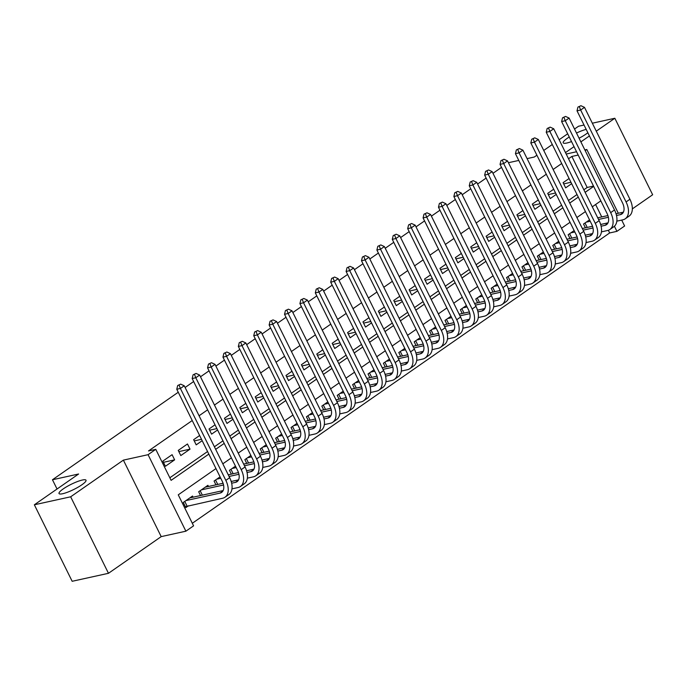<?xml version="1.0" encoding="UTF-8"?>
<svg xmlns="http://www.w3.org/2000/svg" width="687" height="687" viewBox="0 0 687 687"><rect width="100%" height="100%" fill="white"/><g stroke="black" fill="none" stroke-linecap="round" stroke-linejoin="round"><path stroke-width="1.03" d="M82.371 480.024A15.045 2.894 153.7 0 1 86.004 480.213A15.045 2.894 153.7 0 1 78.112 487.169A15.045 2.894 153.7 0 1 62.663 493.73A15.045 2.894 153.7 0 1 59.03 493.541A15.045 2.894 153.7 0 1 66.922 486.585A15.045 2.894 153.7 0 1 82.371 480.024M587.84 132.728A15.045 2.894 153.7 0 1 579.064 138.207M571.524 141.574A15.045 2.894 153.7 0 1 566.818 143.025A15.045 2.894 153.7 0 1 563.185 142.836A15.045 2.894 153.7 0 1 569.257 136.979M215.976 468.586L178.259 494.829L193.579 525.838L185.885 531.188L148.074 454.691L155.777 449.341L171.106 480.35L208.822 454.107M161.196 536.624L123.385 460.127L70.658 496.804L34.35 504.79L72.161 581.288L108.469 573.302L161.196 536.624L185.885 531.188M632.341 208.882L652.65 194.756L614.839 118.258L596.273 131.174M621.692 220.089L624.62 225.997L616.917 231.347L614.401 226.263M192.308 523.271L609.661 232.953L616.917 231.347M70.658 496.804L108.469 573.302M574.521 129.027L578.531 126.245L584.036 125.034M592.331 123.205L614.839 118.258M172.085 454.682L162.845 461.106L165.404 466.275L174.635 459.852L172.085 454.682M187.482 443.974L178.242 450.397L180.801 455.567L190.033 449.143L187.482 443.974M199.634 435.515L193.64 439.689L196.19 444.858L202.193 440.685M215.031 424.806L209.028 428.98L211.587 434.15L217.581 429.976M230.428 414.098L224.426 418.271L226.976 423.441L232.979 419.268M245.817 403.389L239.815 407.563L242.374 412.732L248.376 408.559M261.215 392.681L255.212 396.854L257.771 402.024L263.765 397.85M276.603 381.972L270.609 386.146L273.16 391.315L279.162 387.142M292.001 371.263L285.998 375.437L288.557 380.607L294.56 376.433M307.398 360.555L301.395 364.728L303.946 369.898L309.949 365.724M322.787 349.846L316.793 354.02L319.343 359.189L325.346 355.016M338.184 339.138L332.182 343.311L334.741 348.481L340.735 344.307M353.582 328.429L347.579 332.602L350.13 337.772L356.132 333.599M368.971 317.72L362.968 321.894L365.527 327.064L371.53 322.89M384.368 307.012L378.365 311.185L380.916 316.355L386.918 312.181M399.757 296.303L393.763 300.477L396.313 305.646L402.316 301.473M415.154 285.594L409.151 289.768L411.711 294.938L417.705 290.764M430.551 274.886L424.549 279.059L427.099 284.229L433.102 280.056M445.94 264.177L439.938 268.351L442.497 273.52L448.499 269.347M461.338 253.469L455.335 257.642L457.894 262.812L463.888 258.638M476.726 242.76L470.732 246.934L473.283 252.103L479.286 247.93M492.124 232.051L486.121 236.225L488.68 241.395L494.683 237.221M507.521 221.343L501.519 225.516L504.069 230.686L510.072 226.512M522.91 210.634L516.916 214.808L519.466 219.977L525.469 215.804M538.307 199.926L532.305 204.099L534.864 209.269L540.858 205.095M553.696 189.217L547.702 193.391L550.253 198.56L556.255 194.387M609.661 232.953L608.338 230.282M601.735 216.92L595.603 204.503M589.532 219.857L583.529 224.031L585.41 227.835M574.134 230.566L568.14 234.739L570.012 238.544M558.746 241.274L552.743 245.448L554.624 249.252M543.348 251.983L537.346 256.157L539.226 259.961M527.951 262.692L521.957 266.865L523.829 270.669M512.562 273.4L506.559 277.574L508.44 281.378M497.165 284.109L491.171 288.282L493.043 292.087M481.776 294.817L475.773 298.991L477.645 302.795M466.379 305.526L460.376 309.7L462.257 313.504M450.981 316.235L444.987 320.408L446.859 324.212M435.592 326.943L429.59 331.117L431.47 334.921M420.195 337.652L414.192 341.825L416.073 345.63M404.806 348.361L398.803 352.534L400.676 356.338M389.409 359.069L383.406 363.243L385.287 367.047M374.011 369.778L368.017 373.951L369.889 377.756M358.623 380.486L352.62 384.66L354.501 388.464M343.225 391.195L337.223 395.368L339.103 399.173M327.828 401.904L321.834 406.077L323.706 409.881M312.439 412.612L306.436 416.786L308.317 420.59M297.042 423.321L291.048 427.494L292.92 431.299M281.653 434.029L275.65 438.203L277.522 442.007M266.255 444.738L260.253 448.912L262.133 452.716M250.858 455.447L244.864 459.62L246.736 463.424M235.469 466.155L229.467 470.329L231.347 474.133M220.072 476.864L214.069 481.037L215.95 484.842M208.487 486.482L207.912 485.323L198.68 491.746L200.552 495.55M193.09 497.19L192.523 496.031L183.283 502.455L185.842 507.624L188.53 505.752M583.856 189.775L587.179 187.465L571.85 156.447L568.527 158.757M561.683 163.523L553.138 169.466M546.294 174.232L537.741 180.174M530.896 184.94L522.352 190.883M515.508 195.649L506.954 201.592M500.11 206.358L491.557 212.3M484.713 217.066L476.168 223.009M469.324 227.775L460.771 233.717M453.927 238.483L445.382 244.426M438.538 249.192L429.985 255.135M423.14 259.901L414.587 265.843M407.743 270.609L399.199 276.552M392.354 281.318L383.801 287.26M376.957 292.027L368.404 297.969M361.56 302.735L353.015 308.678M346.171 313.444L337.618 319.386M330.773 324.152L322.229 330.095M315.385 334.861L306.831 340.804M299.987 345.57L291.434 351.512M284.59 356.278L276.045 362.221M269.201 366.987L260.648 372.929M253.804 377.695L245.259 383.638M238.415 388.404L229.862 394.347M223.017 399.113L214.464 405.055M207.62 409.821L199.075 415.764M192.231 420.53L148.512 450.938L155.777 449.341M169.835 477.783L207.56 451.539M214.404 446.782L222.949 440.831M229.793 436.073L238.346 430.122M245.19 425.365L253.735 419.413M260.579 414.656L269.132 408.705M275.976 403.947L284.53 397.996M291.374 393.239L299.918 387.288M306.763 382.53L315.316 376.579M322.16 371.822L330.705 365.87M337.549 361.113L346.102 355.162M352.946 350.404L361.499 344.453M368.344 339.696L376.888 333.745M383.732 328.987L392.286 323.036M399.13 318.279L407.683 312.327M414.527 307.57L423.072 301.619M429.916 296.861L438.469 290.91M445.313 286.153L453.858 280.202M460.702 275.444L469.255 269.493M476.1 264.735L484.653 258.784M491.497 254.027L500.042 248.076M506.886 243.318L515.439 237.367M522.283 232.61L530.828 226.658M537.672 221.901L546.225 215.95M553.069 211.192L561.623 205.241M568.467 200.484L577.011 194.533M569.094 178.508L563.091 182.682L565.65 187.852L571.653 183.678M34.35 504.79L78.61 474.004L52.461 479.758L57.038 489.015M52.461 479.758L178.251 392.251M185.104 387.494L193.648 381.543M200.492 376.785L209.046 370.834M215.89 366.077L224.434 360.125M231.279 355.368L239.832 349.417M246.676 344.659L255.229 338.708M262.073 333.951L270.618 328M277.462 323.242L286.015 317.291M292.86 312.533L301.404 306.582M308.248 301.825L316.801 295.874M323.646 291.116L332.199 285.165M339.043 280.408L347.588 274.457M354.432 269.699L362.985 263.748M369.829 258.99L378.374 253.039M385.227 248.282L393.771 242.331M400.615 237.573L409.169 231.622M416.013 226.865L424.557 220.913M431.402 216.156L439.955 210.205M446.799 205.447L455.352 199.496M462.196 194.739L470.741 188.788M477.585 184.03L486.138 178.079M492.983 173.322L501.527 167.37M576.505 133.038A15.045 2.894 153.7 0 1 586.191 129.396M123.385 460.127L148.074 454.691M571.85 156.447L578.188 155.056M585.195 150.625L586.81 149.5L618.326 213.271M566.191 154.034L576.556 151.75M584.852 149.929L586.81 149.5M589.429 135.932L580.876 141.883M574.031 146.64L565.478 152.591M527.084 158.611L534.271 157.031L536.891 155.21M543.735 150.444L552.288 144.502M559.132 139.736L567.677 133.793M518.788 160.44L508.432 162.716M600.833 200.87L592.28 206.813M585.436 211.579L576.891 217.521M570.047 222.287L561.494 228.23M554.649 232.996L546.096 238.939M539.252 243.705L530.707 249.647M523.863 254.413L515.31 260.356M508.466 265.122L499.913 271.064M493.068 275.83L484.524 281.773M477.68 286.539L469.127 292.482M462.282 297.248L453.738 303.19M446.893 307.956L438.34 313.899M431.496 318.665L422.943 324.608M416.099 329.374L407.554 335.316M400.71 340.082L392.157 346.025M385.313 350.791L376.768 356.733M369.924 361.499L361.371 367.442M354.526 372.208L345.973 378.151M339.129 382.917L330.584 388.859M323.74 393.625L315.187 399.568M308.343 404.334L299.798 410.276M292.945 415.042L284.401 420.985M277.557 425.751L269.003 431.694M262.159 436.46L253.615 442.402M246.77 447.168L238.217 453.111M231.373 457.877L222.82 463.819M215.666 449.35L224.22 443.398M231.064 438.641L239.617 432.69M246.461 427.932L255.006 421.981M261.85 417.224L270.403 411.273M277.247 406.515L285.801 400.564M292.645 395.806L301.189 389.855M308.034 385.098L316.587 379.147M323.431 374.389L331.976 368.438M338.82 363.681L347.373 357.729M354.217 352.972L362.77 347.021M369.615 342.263L378.159 336.312M385.003 331.555L393.557 325.604M400.401 320.846L408.945 314.895M415.79 310.138L424.343 304.186M431.187 299.429L439.74 293.478M446.584 288.72L455.129 282.769M461.973 278.012L470.526 272.061M477.371 267.303L485.924 261.352M492.768 256.595L501.312 250.643M508.157 245.886L516.71 239.935M523.554 235.177L532.099 229.226M538.943 224.469L547.496 218.518M554.34 213.76L562.893 207.809M569.738 203.051L578.282 197.1M585.126 192.343L593.68 186.392M587.179 187.465L593.516 186.065M563.692 183.893L570.966 182.287M548.295 194.601L555.568 192.995M532.906 205.31L540.171 203.704M517.509 216.019L524.782 214.413M502.111 226.727L509.385 225.121M486.722 237.436L493.996 235.83M471.325 248.144L478.599 246.539M455.936 258.853L463.201 257.247M440.539 269.562L447.812 267.956M425.141 280.27L432.415 278.664M409.753 290.979L417.026 289.373M394.355 301.687L401.629 300.082M378.958 312.396L386.231 310.79M363.569 323.105L370.843 321.499M348.172 333.813L355.445 332.207M332.783 344.522L340.048 342.916M317.385 355.231L324.659 353.625M301.988 365.939L309.262 364.333M286.599 376.648L293.873 375.042M271.202 387.356L278.475 385.75M255.813 398.065L263.078 396.459M240.416 408.774L247.689 407.168M225.018 419.482L232.292 417.876M209.629 430.191L216.903 428.585M194.232 440.899L201.506 439.294M178.835 451.608L190.033 449.143M163.446 462.317L174.635 459.852M580.927 105.712L577.93 107.095L580.927 105.712L584.5 107.352L580.652 110.032L626.072 201.935A17.63 10.623 55.2 0 1 625.239 218.801A17.63 10.623 55.2 0 1 622.843 219.831L616.832 221.154M597.716 217.805L607.926 215.555M616.05 213.769L623.41 212.146M586.226 222.159L590.236 221.283M598.532 219.454L608.399 217.281M616.505 215.495L620.284 214.67A11.748 7.085 -124.8 0 0 621.89 213.975A11.748 7.085 -124.8 0 0 622.439 202.734L577.02 110.83L577.93 107.095M584.5 107.352L629.919 199.256A17.63 10.623 55.2 0 1 629.094 216.122L625.239 218.801M579.381 106.777L580.652 110.032L577.02 110.83M585.023 223L587.213 227.431M565.53 116.421L562.541 117.803L565.53 116.421L569.102 118.061L565.255 120.74L610.674 212.644A17.63 10.623 55.2 0 1 609.85 229.51A17.63 10.623 55.2 0 1 607.445 230.54L601.434 231.863M582.318 228.513L592.529 226.263M600.653 224.477L608.012 222.854M570.828 232.867L574.839 231.991M583.134 230.162L593.001 227.99M601.116 226.203L604.895 225.379A11.748 7.085 -124.8 0 0 606.492 224.683A11.748 7.085 -124.8 0 0 607.042 213.442L561.623 121.539L562.541 117.803M569.102 118.061L614.522 209.964A17.63 10.623 55.2 0 1 613.697 226.83L609.85 229.51M563.993 117.486L565.255 120.74L561.623 121.539M569.626 233.709L571.816 238.14M550.141 127.129L547.144 128.512L550.141 127.129L553.713 128.77L549.858 131.449L595.286 223.352A17.63 10.623 55.2 0 1 594.453 240.218A17.63 10.623 55.2 0 1 592.048 241.249L586.037 242.571M566.921 239.222L577.14 236.972M585.264 235.186L592.615 233.563M555.439 243.576L559.441 242.7M567.737 240.871L577.612 238.698M585.719 236.912L589.498 236.088A11.748 7.085 -124.8 0 0 591.095 235.392A11.748 7.085 -124.8 0 0 591.653 224.151L546.234 132.248L547.144 128.512M553.713 128.77L599.133 220.673A17.63 10.623 55.2 0 1 598.3 237.539L594.453 240.218M548.595 128.194L549.858 131.449L546.234 132.248M554.229 244.417L556.427 248.849M534.744 137.838L531.755 139.221L534.744 137.838L538.316 139.478L534.469 142.157L579.888 234.061A17.63 10.623 55.2 0 1 579.064 250.927A17.63 10.623 55.2 0 1 576.659 251.957L570.648 253.28M551.532 249.931L561.743 247.681M569.866 245.894L577.226 244.271M540.042 254.284L544.052 253.409M552.348 251.579L562.215 249.407M570.322 247.621L574.1 246.796A11.748 7.085 -124.8 0 0 575.706 246.101A11.748 7.085 -124.8 0 0 576.256 234.86L530.836 142.956L531.755 139.221M538.316 139.478L583.735 231.382A17.63 10.623 55.2 0 1 582.911 248.247L579.064 250.927M533.206 138.903L534.469 142.157L530.836 142.956M538.84 255.126L541.03 259.557M519.346 148.547L516.358 149.929L519.346 148.547L522.919 150.187L519.071 152.866L564.491 244.77A17.63 10.623 55.2 0 1 563.666 261.635A17.63 10.623 55.2 0 1 561.262 262.666L555.251 263.988M536.135 260.639L546.345 258.389M554.469 256.603L561.829 254.98M524.645 264.993L528.655 264.117M536.951 262.288L546.826 260.115M554.933 258.329L558.711 257.505A11.748 7.085 -124.8 0 0 560.309 256.809A11.748 7.085 -124.8 0 0 560.858 245.568L515.439 153.665L516.358 149.929M522.919 150.187L568.338 242.09A17.63 10.623 55.2 0 1 567.514 258.956L563.666 261.635M517.809 149.611L519.071 152.866L515.439 153.665M523.442 265.835L525.632 270.266M503.957 159.255L500.96 160.638L503.957 159.255L507.53 160.895L503.683 163.575L549.102 255.478A17.63 10.623 55.2 0 1 548.269 272.344A17.63 10.623 55.2 0 1 545.873 273.374L539.853 274.697M520.737 271.348L530.957 269.098M539.08 267.312L546.44 265.689M509.256 275.702L513.258 274.826M521.553 272.997L531.429 270.824M539.535 269.038L543.314 268.213A11.748 7.085 -124.8 0 0 544.92 267.518A11.748 7.085 -124.8 0 0 545.469 256.277L500.05 164.373L500.96 160.638M507.53 160.895L552.949 252.799A17.63 10.623 55.2 0 1 552.116 269.665L548.269 272.344M502.412 160.32L503.683 163.575L500.05 164.373M508.045 276.543L510.243 280.974M488.56 169.964L485.572 171.346L488.56 169.964L492.132 171.604L488.285 174.283L533.705 266.187A17.63 10.623 55.2 0 1 532.88 283.053A17.63 10.623 55.2 0 1 530.476 284.083L524.464 285.406M505.349 282.056L515.559 279.807M523.683 278.02L531.042 276.397M493.859 286.41L497.869 285.534M506.164 283.705L516.031 281.533M524.147 279.746L527.917 278.922A11.748 7.085 -124.8 0 0 529.522 278.226A11.748 7.085 -124.8 0 0 530.072 266.985L484.653 175.082L485.572 171.346M492.132 171.604L537.552 263.507A17.63 10.623 55.2 0 1 536.727 280.373L532.88 283.053M487.023 171.029L488.285 174.283L484.653 175.082M492.656 287.252L494.846 291.683M473.163 180.672L470.174 182.055L473.163 180.672L476.735 182.313L472.888 184.992L518.307 276.895A17.63 10.623 55.2 0 1 517.483 293.761A17.63 10.623 55.2 0 1 515.078 294.792L509.067 296.114M489.951 292.765L500.17 290.515M508.294 288.729L515.645 287.106M478.47 297.119L482.472 296.243M490.767 294.414L500.643 292.241M508.749 290.455L512.528 289.631A11.748 7.085 -124.8 0 0 514.125 288.935A11.748 7.085 -124.8 0 0 514.683 277.694L469.255 185.791L470.174 182.055M476.735 182.313L522.163 274.216A17.63 10.623 55.2 0 1 521.33 291.082L517.483 293.761M471.626 181.737L472.888 184.992L469.255 185.791M477.259 297.96L479.449 302.392M457.774 191.381L454.777 192.764L457.774 191.381L461.346 193.021L457.499 195.701L502.918 287.604A17.63 10.623 55.2 0 1 502.085 304.47A17.63 10.623 55.2 0 1 499.689 305.5L493.678 306.823M474.562 303.474L484.773 301.224M492.897 299.438L500.256 297.815M463.072 307.828L467.083 306.952M475.378 305.122L485.245 302.95M493.352 301.164L497.13 300.339A11.748 7.085 -124.8 0 0 498.736 299.644A11.748 7.085 -124.8 0 0 499.286 288.403L453.867 196.499L454.777 192.764M461.346 193.021L506.766 284.925A17.63 10.623 55.2 0 1 505.941 301.791L502.085 304.47M456.237 192.446L457.499 195.701L453.867 196.499M461.87 308.669L464.06 313.1M442.376 202.09L439.388 203.472L442.376 202.09L445.949 203.73L442.102 206.409L487.521 298.313A17.63 10.623 55.2 0 1 486.697 315.178A17.63 10.623 55.2 0 1 484.292 316.209L478.281 317.531M459.165 314.182L469.376 311.932M477.499 310.146L484.859 308.523M447.675 318.536L451.685 317.66M459.981 315.831L469.856 313.658M477.963 311.872L481.742 311.048A11.748 7.085 -124.8 0 0 483.339 310.352A11.748 7.085 -124.8 0 0 483.888 299.111L438.469 207.208L439.388 203.472M445.949 203.73L491.368 295.633A17.63 10.623 55.2 0 1 490.544 312.499L486.697 315.178M440.839 203.154L442.102 206.409L438.469 207.208M446.473 319.378L448.663 323.809M426.988 212.798L423.991 214.181L426.988 212.798L430.56 214.438L426.704 217.118L472.132 309.021A17.63 10.623 55.2 0 1 471.299 325.887A17.63 10.623 55.2 0 1 468.903 326.918L462.883 328.24M443.768 324.891L453.987 322.641M462.111 320.855L469.461 319.232M432.286 329.245L436.288 328.369M444.583 326.54L454.459 324.367M462.566 322.581L466.344 321.756A11.748 7.085 -124.8 0 0 467.941 321.061A11.748 7.085 -124.8 0 0 468.5 309.82L423.08 217.916L423.991 214.181M430.56 214.438L475.979 306.342A17.63 10.623 55.2 0 1 475.146 323.208L471.299 325.887M425.442 213.863L426.704 217.118L423.08 217.916M431.075 330.086L433.274 334.517M411.59 223.507L408.602 224.889L411.59 223.507L415.163 225.147L411.315 227.826L456.735 319.73A17.63 10.623 55.2 0 1 455.91 336.596A17.63 10.623 55.2 0 1 453.506 337.626L447.495 338.949M428.379 335.6L438.589 333.35M446.713 331.563L454.073 329.94M416.889 339.953L420.899 339.077M429.195 337.248L439.062 335.076M447.168 333.289L450.947 332.465A11.748 7.085 -124.8 0 0 452.553 331.769A11.748 7.085 -124.8 0 0 453.102 320.528L407.683 228.625L408.602 224.889M415.163 225.147L460.582 317.05A17.63 10.623 55.2 0 1 459.758 333.916L455.91 336.596M410.053 224.572L411.315 227.826L407.683 228.625M415.687 340.795L417.876 345.226M396.193 234.215L393.204 235.598L396.193 234.215L399.765 235.856L395.918 238.535L441.337 330.438A17.63 10.623 55.2 0 1 440.513 347.304A17.63 10.623 55.2 0 1 438.108 348.335L432.097 349.657M412.981 346.308L423.192 344.058M431.316 342.272L438.675 340.649M401.5 350.662L405.502 349.786M413.797 347.957L423.673 345.784M431.78 343.998L435.558 343.174A11.748 7.085 -124.8 0 0 437.155 342.478A11.748 7.085 -124.8 0 0 437.713 331.237L392.286 239.334L393.204 235.598M399.765 235.856L445.193 327.759A17.63 10.623 55.2 0 1 444.36 344.625L440.513 347.304M394.656 235.28L395.918 238.535L392.286 239.334M400.289 351.504L402.479 355.935M380.804 244.924L377.807 246.307L380.804 244.924L384.377 246.564L380.529 249.244L425.949 341.147A17.63 10.623 55.2 0 1 425.116 358.013A17.63 10.623 55.2 0 1 422.72 359.043L416.708 360.366M397.593 357.017L407.803 354.767M415.927 352.981L423.286 351.358M386.103 361.371L390.113 360.495M398.408 358.666L408.276 356.493M416.382 354.707L420.161 353.882A11.748 7.085 -124.8 0 0 421.766 353.187A11.748 7.085 -124.8 0 0 422.316 341.946L376.897 250.042L377.807 246.307M384.377 246.564L429.796 338.468A17.63 10.623 55.2 0 1 428.971 355.334L425.116 358.013M379.258 245.989L380.529 249.244L376.897 250.042M384.9 362.212L387.09 366.643M365.407 255.633L362.418 257.015L365.407 255.633L368.979 257.273L365.132 259.952L410.551 351.856A17.63 10.623 55.2 0 1 409.727 368.721A17.63 10.623 55.2 0 1 407.322 369.752L401.311 371.074M382.195 367.725L392.406 365.475M400.53 363.689L407.889 362.066M370.705 372.079L374.716 371.203M383.011 369.374L392.878 367.202M400.993 365.415L404.772 364.591A11.748 7.085 -124.8 0 0 406.369 363.895A11.748 7.085 -124.8 0 0 406.919 352.654L361.499 260.751L362.418 257.015M368.979 257.273L414.398 349.176A17.63 10.623 55.2 0 1 413.574 366.042L409.727 368.721M363.87 256.698L365.132 259.952L361.499 260.751M369.503 372.921L371.693 377.352M350.018 266.341L347.021 267.724L350.018 266.341L353.59 267.982L349.735 270.661L395.162 362.564A17.63 10.623 55.2 0 1 394.329 379.43A17.63 10.623 55.2 0 1 391.925 380.461L385.914 381.783M366.798 378.434L377.017 376.184M385.141 374.398L392.492 372.775M355.316 382.788L359.318 381.912M367.614 380.083L377.489 377.91M385.596 376.124L389.374 375.3A11.748 7.085 -124.8 0 0 390.972 374.604A11.748 7.085 -124.8 0 0 391.53 363.363L346.111 271.459L347.021 267.724M353.59 267.982L399.01 359.885A17.63 10.623 55.2 0 1 398.177 376.751L394.329 379.43M348.472 267.406L349.735 270.661L346.111 271.459M354.106 383.629L356.304 388.061M334.621 277.05L331.632 278.433L334.621 277.05L338.193 278.69L334.346 281.369L379.765 373.273A17.63 10.623 55.2 0 1 378.941 390.139A17.63 10.623 55.2 0 1 376.536 391.169L370.525 392.492M351.409 389.143L361.62 386.893M369.743 385.106L377.103 383.483M339.919 393.496L343.929 392.62M352.225 390.791L362.092 388.619M370.199 386.833L373.977 386.008A11.748 7.085 -124.8 0 0 375.583 385.313A11.748 7.085 -124.8 0 0 376.132 374.072L330.713 282.168L331.632 278.433M338.193 278.69L383.612 370.594A17.63 10.623 55.2 0 1 382.788 387.459L378.941 390.139M333.083 278.115L334.346 281.369L330.713 282.168M338.717 394.338L340.907 398.769M319.223 287.759L316.235 289.141L319.223 287.759L322.796 289.399L318.948 292.078L364.368 383.981A17.63 10.623 55.2 0 1 363.543 400.847A17.63 10.623 55.2 0 1 361.139 401.878L355.127 403.2M336.012 399.851L346.222 397.601M354.346 395.815L361.705 394.192M324.522 404.205L328.532 403.329M336.828 401.5L346.703 399.327M354.81 397.541L358.588 396.717A11.748 7.085 -124.8 0 0 360.186 396.021A11.748 7.085 -124.8 0 0 360.735 384.78L315.316 292.877L316.235 289.141M322.796 289.399L368.215 381.302A17.63 10.623 55.2 0 1 367.39 398.168L363.543 400.847M317.686 288.823L318.948 292.078L315.316 292.877M323.319 405.047L325.509 409.478M303.834 298.467L300.837 299.85L303.834 298.467L307.407 300.107L303.56 302.787L348.979 394.69A17.63 10.623 55.2 0 1 348.146 411.556A17.63 10.623 55.2 0 1 345.75 412.586L339.73 413.909M320.614 410.56L330.833 408.31M338.957 406.524L346.317 404.901M309.133 414.914L313.135 414.038M321.43 412.209L331.306 410.036M339.412 408.25L343.191 407.425A11.748 7.085 -124.8 0 0 344.797 406.73A11.748 7.085 -124.8 0 0 345.346 395.489L299.927 303.585L300.837 299.85M307.407 300.107L352.826 392.011A17.63 10.623 55.2 0 1 351.993 408.877L348.146 411.556M302.289 299.532L303.56 302.787L299.927 303.585M307.922 415.755L310.12 420.186M288.437 309.176L285.448 310.558L288.437 309.176L292.009 310.816L288.162 313.495L333.581 405.399A17.63 10.623 55.2 0 1 332.757 422.265A17.63 10.623 55.2 0 1 330.353 423.295L324.341 424.618M305.226 421.268L315.436 419.018M323.56 417.232L330.919 415.609M293.735 425.622L297.746 424.746M306.041 422.917L315.908 420.745M324.024 418.958L327.793 418.134A11.748 7.085 -124.8 0 0 329.399 417.438A11.748 7.085 -124.8 0 0 329.949 406.197L284.53 314.294L285.448 310.558M292.009 310.816L337.429 402.719A17.63 10.623 55.2 0 1 336.604 419.585L332.757 422.265M286.9 310.241L288.162 313.495L284.53 314.294M292.533 426.464L294.723 430.895M273.04 319.884L270.051 321.267L273.04 319.884L276.612 321.525L272.765 324.204L318.184 416.107A17.63 10.623 55.2 0 1 317.36 432.973A17.63 10.623 55.2 0 1 314.955 434.004L308.944 435.326M289.828 431.977L300.047 429.727M308.171 427.941L315.522 426.318M278.347 436.331L282.348 435.455M290.644 433.626L300.52 431.453M308.626 429.667L312.405 428.843A11.748 7.085 -124.8 0 0 314.002 428.147A11.748 7.085 -124.8 0 0 314.56 416.906L269.132 325.003L270.051 321.267M276.612 321.525L322.04 413.428A17.63 10.623 55.2 0 1 321.207 430.294L317.36 432.973M271.502 320.949L272.765 324.204L269.132 325.003M277.136 437.172L279.326 441.604M257.651 330.593L254.654 331.976L257.651 330.593L261.223 332.233L257.376 334.913L302.795 426.816A17.63 10.623 55.2 0 1 301.962 443.682A17.63 10.623 55.2 0 1 299.566 444.712L293.555 446.035M274.439 442.686L284.65 440.436M292.774 438.649L300.133 437.026M262.949 447.039L266.96 446.164M275.255 444.334L285.122 442.162M293.229 440.376L297.007 439.551A11.748 7.085 -124.8 0 0 298.613 438.856A11.748 7.085 -124.8 0 0 299.163 427.615L253.743 335.711L254.654 331.976M261.223 332.233L306.642 424.137A17.63 10.623 55.2 0 1 305.818 441.002L301.962 443.682M256.114 331.658L257.376 334.913L253.743 335.711M261.747 447.881L263.937 452.312M242.253 341.302L239.265 342.684L242.253 341.302L245.826 342.942L241.979 345.621L287.398 437.525A17.63 10.623 55.2 0 1 286.573 454.39A17.63 10.623 55.2 0 1 284.169 455.421L278.158 456.743M259.042 453.394L269.252 451.144M277.376 449.358L284.736 447.735M247.552 457.748L251.562 456.872M259.858 455.043L269.733 452.87M277.84 451.084L281.618 450.26A11.748 7.085 -124.8 0 0 283.216 449.564A11.748 7.085 -124.8 0 0 283.765 438.323L238.346 346.42L239.265 342.684M245.826 342.942L291.245 434.845A17.63 10.623 55.2 0 1 290.421 451.711L286.573 454.39M240.716 342.366L241.979 345.621L238.346 346.42M246.35 458.59L248.539 463.021M226.865 352.01L223.868 353.393L226.865 352.01L230.437 353.65L226.581 356.33L272.009 448.233A17.63 10.623 55.2 0 1 271.176 465.099A17.63 10.623 55.2 0 1 268.78 466.129L262.76 467.452M243.645 464.103L253.864 461.853M261.987 460.067L269.338 458.444M232.163 468.457L236.165 467.581M244.46 465.752L254.336 463.579M262.443 461.793L266.221 460.968A11.748 7.085 -124.8 0 0 267.827 460.273A11.748 7.085 -124.8 0 0 268.377 449.032L222.957 357.128L223.868 353.393M230.437 353.65L275.856 445.554A17.63 10.623 55.2 0 1 275.023 462.42L271.176 465.099M225.319 353.075L226.581 356.33L222.957 357.128M230.952 469.298L233.151 473.729M211.467 362.719L208.479 364.101L211.467 362.719L215.04 364.359L211.192 367.038L256.612 458.942A17.63 10.623 55.2 0 1 255.787 475.808A17.63 10.623 55.2 0 1 253.383 476.838L247.372 478.161M228.256 474.811L238.466 472.562M246.59 470.775L253.95 469.152M216.766 479.165L220.776 478.289M229.072 476.46L238.939 474.288M247.054 472.501L250.824 471.677A11.748 7.085 -124.8 0 0 252.43 470.981A11.748 7.085 -124.8 0 0 252.979 459.74L207.56 367.837L208.479 364.101M215.04 364.359L260.459 456.262A17.63 10.623 55.2 0 1 259.634 473.128L255.787 475.808M209.93 363.784L211.192 367.038L207.56 367.837M215.563 480.007L217.753 484.438M196.07 373.427L193.081 374.81L196.07 373.427L199.642 375.068L195.795 377.747L241.214 469.65A17.63 10.623 55.2 0 1 240.39 486.516A17.63 10.623 55.2 0 1 237.985 487.547L231.974 488.869M205.224 487.195L223.069 483.27M231.201 481.484L238.552 479.861M201.377 489.874L223.55 484.996M231.656 483.21L235.435 482.386A11.748 7.085 -124.8 0 0 237.032 481.69A11.748 7.085 -124.8 0 0 237.59 470.449L192.162 378.546L193.081 374.81M199.642 375.068L245.07 466.971A17.63 10.623 55.2 0 1 244.237 483.837L240.39 486.516M194.533 374.492L195.795 377.747L192.162 378.546M200.166 490.716L202.356 495.147M180.681 384.136L177.684 385.519L180.681 384.136L184.253 385.776L180.406 388.456L225.825 480.359A17.63 10.623 55.2 0 1 224.993 497.225A17.63 10.623 55.2 0 1 222.597 498.255L185.378 506.688M189.827 497.903L223.163 490.57M185.979 500.583L220.038 493.094A11.748 7.085 -124.8 0 0 221.643 492.399A11.748 7.085 -124.8 0 0 222.193 481.158L176.774 389.254L177.684 385.519M184.253 385.776L229.673 477.68A17.63 10.623 55.2 0 1 228.848 494.546L224.993 497.225M179.144 385.201L180.406 388.456L176.774 389.254M184.777 501.424L187.07 506.079M623.092 212.712L620.284 214.67M629.919 199.256L626.072 201.935M607.694 223.421L604.895 225.379M614.522 209.964L610.674 212.644M592.306 234.13L589.498 236.088M599.133 220.673L595.286 223.352M576.908 244.838L574.1 246.796M583.735 231.382L579.888 234.061M561.511 255.547L558.711 257.505M568.338 242.09L564.491 244.77M546.122 266.255L543.314 268.213M552.949 252.799L549.102 255.478M530.725 276.964L527.917 278.922M537.552 263.507L533.705 266.187M515.336 287.673L512.528 289.631M522.163 274.216L518.307 276.895M499.938 298.381L497.13 300.339M506.766 284.925L502.918 287.604M484.541 309.09L481.742 311.048M491.368 295.633L487.521 298.313M469.152 319.798L466.344 321.756M475.979 306.342L472.132 309.021M453.755 330.507L450.947 332.465M460.582 317.05L456.735 319.73M438.366 341.216L435.558 343.174M445.193 327.759L441.337 330.438M422.969 351.924L420.161 353.882M429.796 338.468L425.949 341.147M407.571 362.633L404.772 364.591M414.398 349.176L410.551 351.856M392.183 373.342L389.374 375.3M399.01 359.885L395.162 362.564M376.785 384.05L373.977 386.008M383.612 370.594L379.765 373.273M361.388 394.759L358.588 396.717M368.215 381.302L364.368 383.981M345.999 405.467L343.191 407.425M352.826 392.011L348.979 394.69M330.602 416.176L327.793 418.134M337.429 402.719L333.581 405.399M315.213 426.885L312.405 428.843M322.04 413.428L318.184 416.107M299.815 437.593L297.007 439.551M306.642 424.137L302.795 426.816M284.418 448.302L281.618 450.26M291.245 434.845L287.398 437.525M269.029 459.01L266.221 460.968M275.856 445.554L272.009 448.233M253.632 469.719L250.824 471.677M260.459 456.262L256.612 458.942M238.243 480.428L235.435 482.386M245.07 466.971L241.214 469.65M222.846 491.136L220.038 493.094M229.673 477.68L225.825 480.359"/></g></svg>

